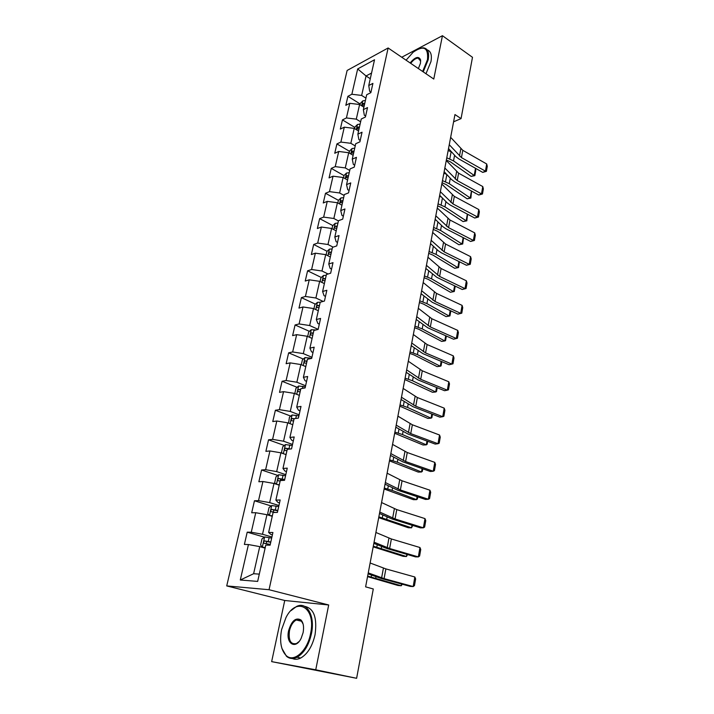 <?xml version="1.0" encoding="UTF-8"?>
<svg xmlns="http://www.w3.org/2000/svg" width="714" height="714" viewBox="0 0 714 714"><rect width="100%" height="100%" fill="white"/><g stroke="black" fill="none" stroke-linecap="round" stroke-linejoin="round"><path stroke-width="1.07" d="M271.65 661.628L315.74 669.803L328.69 604.981L284.743 600.492L271.65 661.628L356.616 678.3L373.288 588.97L365.613 586.854L454.961 114.552L461.057 118.604L472.489 57.307L442.439 35.7L401.741 57.245M284.743 600.492L226.722 585.917L347.129 70.463L388.13 47.972L269.044 589.719L226.722 585.917M294.114 418.681L298.39 418.101L300.996 406.427L296.721 407.069L300.835 388.675L305.11 387.943L307.654 376.51L303.388 377.304L307.422 359.276L311.688 358.392L314.178 347.183L309.921 348.129L313.883 330.466L318.132 329.431L320.577 318.444L316.329 319.533L320.211 302.218L324.451 301.04L326.851 290.268L322.612 291.499L326.414 274.515L330.653 273.203L333.001 262.645L328.77 264.002L332.501 247.347L336.731 245.911L339.034 235.558L334.812 237.039L338.472 220.706L342.693 219.144L344.951 208.979L340.739 210.585L344.327 194.556L348.539 192.878L350.752 182.909L346.549 184.631L350.074 168.906L354.269 167.112L356.447 157.33L352.261 159.168L355.715 143.728L359.901 141.827L362.043 132.224L357.857 134.17L361.257 119.015L365.425 117.007L367.523 107.582L363.355 109.626L366.693 94.748L370.852 92.641L372.913 83.386L368.754 85.528L374.529 59.771L357.678 68.919L351.859 94.257L347.905 96.301L345.826 105.324L349.78 103.316L346.424 117.944L342.452 119.898L340.337 129.082L344.3 127.172L340.881 142.068L336.91 143.916L334.75 153.269L338.722 151.457L335.241 166.621L331.26 168.37L329.056 177.893L333.045 176.188L329.493 191.629L325.504 193.271L323.263 202.972L327.262 201.375L323.647 217.11L319.649 218.636L317.364 228.516L321.362 227.034L317.685 243.063L313.678 244.474L311.349 254.541L315.356 253.175L311.607 269.508L307.591 270.802L305.226 281.057L309.242 279.817L305.413 296.462L301.397 297.631L298.979 308.082L303.004 306.966L299.104 323.942L295.078 324.968L292.615 335.625L296.649 334.652L292.669 351.948L288.643 352.85L286.127 363.712L290.161 362.873L286.109 380.517L282.075 381.267L279.513 392.352L283.556 391.656L279.415 409.649L275.381 410.255L272.766 421.555L276.809 421.01L272.596 439.369L268.544 439.815L265.885 451.346L269.928 450.962L265.626 469.696L261.583 469.982L258.861 481.745L262.913 481.522L258.522 500.639L254.47 500.764L251.694 512.768L255.746 512.714L251.266 532.225L247.214 532.171L244.384 544.434L248.436 544.55L240.288 580.018L257.665 581.401L265.795 545.077L270.097 545.201L272.918 532.51L268.625 532.457L273.105 512.474L277.398 512.42L280.165 499.987L275.872 500.121L280.254 480.558L284.538 480.317L287.251 468.152L282.967 468.455L287.26 449.293L291.535 448.883L294.195 436.968L289.911 437.45L294.114 418.681L292.222 418.529C291.044 419.395 290.919 420.144 291.847 420.778L293.615 420.93M268.625 532.457L270.784 534.393L272.4 534.866M271.918 537.017L262.52 534.268L266.938 514.705L272.239 516.329M251.266 532.225L262.52 534.268M255.746 512.714L266.938 514.705M275.872 500.121L277.924 502.388L279.513 502.888M278.933 505.53L269.669 502.611L273.998 483.449L279.219 485.172M258.522 500.639L269.669 502.611M262.913 481.522L273.998 483.449M282.967 468.455L284.922 471.035L286.493 471.57M285.796 474.676L276.675 471.597L280.923 452.819L286.064 454.631M265.626 469.696L276.675 471.597M269.928 450.962L280.923 452.819M289.911 437.45L291.776 440.324L293.32 440.886M292.526 444.447L283.547 441.207L287.697 422.804L292.767 424.705M272.596 439.369L283.547 441.207M276.809 421.01L287.697 422.804M296.721 407.069L298.497 410.229L300.014 410.818M299.121 414.816L290.268 411.425L294.346 393.387L299.336 395.369M279.415 409.649L290.268 411.425M283.556 391.656L294.346 393.387M303.388 377.304L305.083 380.74L306.574 381.347M305.592 385.765L296.863 382.231L300.862 364.551L305.779 366.612M286.109 380.517L296.863 382.231M290.161 362.873L300.862 364.551M309.921 348.129L311.527 351.832L313.009 352.466M311.938 357.277L303.334 353.608L307.243 336.267L312.098 338.409M292.669 351.948L303.334 353.608M296.649 334.652L307.243 336.267M316.329 319.533L317.855 323.487L319.31 324.147M318.149 329.341L309.671 325.539L313.508 308.537L318.301 310.742M299.104 323.942L309.671 325.539M303.004 306.966L313.508 308.537M322.612 291.499L324.058 295.694L325.495 296.372M323.13 301.406L315.891 298.006L319.658 281.325L324.379 283.61M305.413 296.462L315.891 298.006M309.242 279.817L319.658 281.325M328.77 264.002L330.145 268.428L331.555 269.133M328.092 273.998L321.987 270.999L325.691 254.63L330.341 256.978M311.607 269.508L321.987 270.999M315.356 253.175L325.691 254.63M334.812 237.039L336.115 241.689L337.508 242.412M333.126 247.133L327.976 244.5L331.608 228.444L336.196 230.854M317.685 243.063L327.976 244.5M321.362 227.034L331.608 228.444M340.739 210.585L341.97 215.45L343.345 216.19M338.418 220.929L333.849 218.493L337.41 202.731L341.944 205.204M323.647 217.11L333.849 218.493M327.262 201.375L337.41 202.731M346.549 184.631L347.718 189.701L349.075 190.459M344.121 195.466L339.614 192.976L343.113 177.5L347.584 180.026M329.493 191.629L339.614 192.976M333.045 176.188L343.113 177.5M352.261 159.168L353.359 164.425L354.697 165.202M349.726 170.468L345.273 167.915L348.709 152.725L353.118 155.304M335.241 166.621L345.273 167.915M338.722 151.457L348.709 152.725M357.857 134.17L358.892 139.623L360.213 140.408M355.224 145.915L350.833 143.309L354.206 128.395L358.562 131.028M340.881 142.068L350.833 143.309M344.3 127.172L354.206 128.395M363.355 109.626L364.336 115.257L365.639 116.07M360.624 121.808L356.295 119.149L359.597 104.503L363.899 107.189M346.424 117.944L356.295 119.149M349.78 103.316L359.597 104.503M368.754 85.528L369.673 91.338L370.959 92.16M365.934 98.13L361.65 95.426L366.05 75.97L370.28 78.719M351.859 94.257L361.65 95.426M357.678 68.919L366.05 75.97L371.548 73.051M315.74 669.803L356.616 678.3M328.69 604.981L269.044 589.719M388.13 47.972L433.773 79.049L442.439 35.7M453.586 121.817L461.057 118.604M265.108 548.147L259.735 546.621L253.613 573.726L259.289 574.118M240.288 580.018L253.613 573.726M248.436 544.55L259.735 546.621M347.905 96.301L360.159 103.976M342.452 119.898L354.858 127.422M336.91 143.916L349.476 151.288M331.26 168.37L343.987 175.59M325.504 193.271L338.436 200.348M319.649 218.636L332.831 225.588M313.678 244.474L327.128 251.292M307.591 270.802L321.327 277.478M301.397 297.631L315.418 304.155M295.078 324.968L309.421 331.341M288.643 352.85L303.307 359.053M282.075 381.267L297.086 387.3M275.381 410.255L290.768 416.101M268.544 439.815L284.333 445.474M261.583 469.982L277.791 475.426M254.47 500.764L271.142 505.985M247.214 532.171L264.385 537.169M450.65 137.338L462.788 150.324L486.698 163.979L485.449 171.173L486.404 171.351L482.726 172.377L458.763 158.865L455.8 156.589L448.526 148.566M482.726 172.377L485.449 171.173L461.449 157.607L449.258 144.719M486.698 163.979L487.278 166.326L486.404 171.351M446.375 159.972L450.463 161.882L471.151 176.394L474.221 175.483L453.524 160.9L446.786 157.794M359.981 104.735L360.267 103.476L362.792 100.879L365.407 100.487M451.525 151.877L448.151 150.565M475.488 168.352L475.738 170.664L474.855 175.644L474.221 175.483L475.488 168.352L475.069 168.058M364.765 103.343L363.14 103.423L362.48 105.244L364.363 105.154M474.855 175.644L471.151 176.394M422.643 71.471L427.49 59.655C428.489 47.463 423.723 44.982 413.183 52.184L406.079 60.199M419.234 48.543L423.099 47.784C427.757 48.311 429.453 52.292 428.204 59.735L423.223 71.873M410.139 62.957C415.227 56.906 418.707 55.862 420.582 59.842L420.475 63.243L418.377 68.571M427.177 49.891C430.845 51.176 432.104 55.085 430.953 61.627L425.981 73.747M419.296 58.914L419.743 58.744M420.707 61.154L418.109 58.093C415.744 58.209 413.281 59.958 410.72 63.35M310.545 633.684C316.4 607.569 296.721 595.949 286.002 617.512L281.602 629.605C279.424 641.431 280.95 650.079 286.189 655.559C293.749 662.994 307.341 651.052 310.545 633.684M290.928 610.693L296.48 606.498C306.815 601.054 315.383 615.834 311.411 633.854C308.734 645.402 303.941 653.203 297.042 657.255C293.052 659.183 289.518 658.852 286.457 656.255L281.905 648.392M303.111 632.64L301.183 638.245C295.632 650.079 285.493 643.546 288.634 630.596C291.651 620.752 295.748 617.199 300.933 619.957C303.396 622.644 304.119 626.865 303.111 632.64M303.12 624.116L301.174 620.644L296.265 619.984C293.035 621.787 290.768 625.375 289.482 630.757C288.349 640.52 290.696 644.778 296.524 643.528L299.014 641.583M304.637 606.356C313.874 608.274 317.346 617.726 315.053 634.701C312.393 646.224 307.609 653.997 300.701 658.031C297.711 659.513 294.927 659.665 292.338 658.504M446.268 160.498L458.593 173.163L482.771 186.559L481.495 193.878L482.468 194.003L478.764 195.02L454.532 181.758L451.534 179.535L444.153 171.717M478.764 195.02L481.495 193.878L457.237 180.562L444.849 168.004M482.771 186.559L483.36 188.889L482.468 194.003M441.814 184.06L454.327 196.386L478.773 209.532L477.479 216.967L478.469 217.038L474.739 218.038L450.239 205.052L447.196 202.874L439.69 195.27M474.739 218.038L477.479 216.967L452.944 203.918L440.368 191.7M478.773 209.532L479.371 211.835L478.469 217.038M442.064 182.722L446.196 184.605L467.143 198.804L470.223 197.948L449.276 183.685L442.466 180.624M354.59 128.627L354.947 127.056L357.482 124.486L360.106 124.129M446.598 174.305L443.858 173.27M359.454 127.038L357.821 127.101L357.178 128.948L359.044 128.877M471.552 191.075L470.874 198.055L467.143 198.804M470.874 198.055L470.223 197.948L471.454 191.022M437.691 205.864L441.868 207.712L463.065 221.581L466.162 220.787L444.956 206.855L438.075 203.847M349.101 152.948L349.53 151.065L352.073 148.521L354.715 148.191M441.511 197.109L439.485 196.359M354.055 151.154L352.413 151.207L351.788 153.091L353.635 153.028M467.563 214.236L466.822 220.84L463.065 221.581M466.822 220.84L466.162 220.787L467.349 214.12M437.28 208.033L449.981 220.01L474.712 232.88L473.391 240.448L474.408 240.457L470.642 241.457L445.857 228.739L442.778 226.615L435.156 219.234M470.642 241.457L473.391 240.448L448.579 227.677L435.808 215.806M474.712 232.88L475.319 235.174L474.408 240.457M432.666 232.434L445.572 244.054L470.58 256.638L469.241 264.332L470.267 264.287L466.474 265.269L441.413 252.836L438.289 250.775L430.542 243.626M466.474 265.269L469.241 264.332L444.135 251.846L431.167 240.35M470.58 256.638L471.204 258.905L470.267 264.287M427.963 257.272L441.073 268.509L466.376 280.798L465.01 288.634L466.064 288.518L462.235 289.491L436.879 277.353L425.847 268.446M462.235 289.491L465.01 288.634L439.619 276.443L426.436 265.331M466.376 280.798L467.01 283.047L466.064 288.518M433.237 229.399L437.459 231.22L458.924 244.75L462.029 244.009L440.565 230.426L433.603 227.463M343.505 177.724L344.005 175.501L346.504 173.047L349.226 172.699M436.245 220.287L435.04 219.85M348.548 175.715L346.897 175.742L346.29 177.661L348.12 177.616M463.52 237.798L462.708 244.001L458.924 244.75M462.708 244.001L462.029 244.009L463.172 237.619M428.703 253.345L432.97 255.121L454.711 268.303L457.835 267.625L436.093 254.398L429.06 251.498M337.811 202.954L338.391 200.393L340.962 197.903L343.639 197.653M342.943 200.723L341.283 200.741L340.703 202.687L342.515 202.669M459.414 261.761L458.531 267.554L454.711 268.303M458.531 267.554L457.835 267.625L458.915 261.52M424.098 277.701L428.409 279.451L450.427 292.258L453.56 291.642L431.542 278.79L424.428 275.943M332.01 228.658L332.67 225.74L335.187 223.339L337.945 223.071M337.24 226.195L335.562 226.195C334.384 226.954 334.197 227.614 335.009 228.177L336.794 228.177M455.229 286.135L454.274 291.508L450.427 292.258M454.274 291.508L453.56 291.642L454.595 285.832M419.413 302.495L423.768 304.2L446.063 316.623L449.213 316.079L426.918 303.611L419.725 300.826M326.102 254.844L326.842 251.551L329.44 249.132L332.144 248.963M331.43 252.149L329.734 252.122C328.529 252.908 328.36 253.577 329.208 254.148L330.975 254.166M450.837 310.867L449.945 315.883L449.213 316.079L450.195 310.572M414.638 327.717L419.047 329.386L441.627 341.408L444.795 340.935L422.206 328.868L414.932 326.146M320.077 281.53L320.907 277.862L323.513 275.47L326.227 275.345M325.504 278.594L323.799 278.549C322.576 279.344 322.407 280.022 323.29 280.602L325.04 280.647M446.366 336.035L445.545 340.667L444.795 340.935L445.714 335.75M409.782 353.394L414.236 355.028L437.12 366.63L440.288 366.228L417.413 354.581L410.059 351.922M313.937 308.734L314.856 304.664L317.471 302.317L320.211 302.227M319.461 305.538L317.757 305.476C316.498 306.279 316.338 306.984 317.275 307.564L318.997 307.627M441.814 361.65L441.065 365.898L440.288 366.228L441.154 361.373M404.838 379.536L432.523 392.298L435.71 391.977L412.531 380.758L405.097 378.17M307.68 336.455L308.689 331.983L311.25 329.725L315.936 329.966M313.312 333.001L311.563 332.92C310.313 333.741 310.162 334.455 311.108 335.053L312.83 335.134M437.182 387.72L436.504 391.567L435.71 391.977L436.522 387.452M399.795 406.15L427.847 418.422L431.051 418.172L407.56 407.417L400.036 404.892M301.299 364.729L302.406 359.829L305.048 357.553L311.697 358.339M307.038 360.998L305.244 360.9C304.021 361.739 303.878 362.462 304.816 363.069L306.547 363.176M432.47 414.272L431.863 417.69L431.051 418.172L431.791 414.004M394.672 433.264L423.09 445.009L426.312 444.849L402.5 434.558L394.887 432.104M294.784 393.566L295.998 388.22L298.648 385.988L305.351 386.836M300.639 389.549L298.8 389.433C297.595 390.281 297.461 391.022 298.398 391.638L300.148 391.772M427.668 441.297L427.142 444.286L426.312 444.849L426.99 441.047M292.035 424.428L292.811 424.527M389.451 460.869L418.243 472.088L421.483 472.008L397.341 462.208L389.648 459.834M288.554 423.125L289.456 417.172L292.124 414.986L298.889 415.887M422.777 468.83L422.331 471.356L421.483 472.008L422.09 468.589M284.806 454.193L286.127 454.345M384.132 488.992L413.317 499.657L416.557 499.657L392.093 490.375L384.302 488.073M282.458 453.363L281.494 452.453L282.789 446.705L285.466 444.563L292.285 445.527M290.562 448.981L285.52 448.205C284.359 449.088 284.243 449.856 285.172 450.498L286.948 450.677M286.635 450.641L287.751 448.999L288.795 449.151M417.797 496.873L417.431 498.934L416.557 499.657L417.101 496.641M277.344 484.547L279.308 484.77M378.706 517.65L408.292 527.726L411.55 527.824L378.857 516.856M276.077 484.137L274.667 482.691L275.997 476.827L278.683 474.739L285.555 475.756M284.725 479.487L278.683 478.487C277.55 479.38 277.443 480.165 278.362 480.825L280.147 481.031M279.879 480.986L280.941 479.237L284.627 479.933M412.728 525.442L411.55 527.824L412.014 525.218M269.615 515.526L272.355 515.811M271.766 516.186L272.266 516.222M373.181 546.853L403.178 556.331L406.444 556.518L373.306 546.192M271.686 505.574L269.464 515.481L267.705 513.544L269.053 507.565L271.757 505.521L278.683 506.61M277.844 510.412L271.704 509.385C270.588 510.296 270.49 511.09 271.409 511.768L275.506 512.447M272.998 511.965L273.989 510.091L277.755 510.796M407.551 554.555L406.444 556.518L406.837 554.341M271.677 538.106L264.68 536.946L261.976 538.936L260.592 545.041L262.386 547.156L265.251 547.504M262.386 547.156L265.18 547.825M367.549 576.617L397.957 585.462L401.25 585.757L367.648 576.091M270.811 541.98L264.582 540.917C263.493 541.846 263.404 542.658 264.314 543.354L270.267 544.443M265.983 543.586L266.893 541.587L270.74 542.292M402.285 584.222L401.25 585.757L401.554 584.025M423.179 282.557L436.495 293.4L462.092 305.387L460.709 313.357L461.779 313.178L457.924 314.133L432.273 302.308L421.073 293.722M457.924 314.133L460.709 313.357L435.013 301.478L421.626 290.759M462.092 305.387L462.743 307.609L461.779 313.178M418.306 308.305L431.845 318.739L457.745 330.395L456.335 338.507L457.424 338.266L453.542 339.212L427.588 327.708L416.2 319.444M453.542 339.212L456.335 338.507L430.337 326.958L416.726 316.65M457.745 330.395L458.406 332.599L457.424 338.266M413.352 334.518L427.106 344.532L453.31 355.858L451.873 364.113L452.988 363.801L453.988 358.035L453.31 355.858M411.737 343.023L425.571 352.894L451.873 364.113L449.079 364.738L422.804 353.573L411.246 345.647M408.301 361.23L422.277 370.789L448.803 381.767L447.339 390.174L448.472 389.79L449.49 383.918L448.803 381.767M406.659 369.888L420.716 379.312L447.339 390.174L444.527 390.71L417.949 379.893L406.195 372.324M403.151 388.434L417.36 397.537L444.215 408.149L442.725 416.708L443.876 416.253L444.92 410.273L444.215 408.149M401.482 397.261L415.771 406.212L442.725 416.708L439.904 417.154L412.995 406.703L401.054 399.51M397.912 416.155L412.362 424.776L439.538 435.013L438.021 443.724L439.199 443.189L440.261 437.102L439.538 435.013M396.208 425.142L410.737 433.612L438.021 443.724L435.192 444.081L407.953 434.014L395.815 427.195M392.566 444.403L407.257 452.524L434.781 462.369L433.237 471.24L434.433 470.624L435.513 464.43L434.781 462.369M390.826 453.568L405.606 461.53L433.237 471.24L430.399 471.499L402.812 461.833L390.478 455.416M387.113 473.195L402.062 480.79L429.935 490.223L428.355 499.264L429.587 498.568L430.685 492.258L429.935 490.223M385.346 482.539L400.375 489.965L428.355 499.264L425.508 499.434L397.582 490.17L385.042 484.172M381.562 502.54L396.77 509.6L424.991 518.605L423.393 527.816L424.643 527.039L425.758 520.604L424.991 518.605M379.759 512.072L395.056 518.953L423.393 527.816L420.537 527.878L392.245 519.051L379.491 513.482M375.903 532.474L391.37 538.963L419.966 547.522L418.333 556.911L419.609 556.045L420.742 549.485L419.966 547.522M374.065 542.194L389.621 548.495L418.333 556.911L415.468 556.866L386.809 548.486L373.841 543.372M370.129 562.998L385.872 568.897L414.834 576.992L413.174 586.56L414.477 585.596L415.637 578.92L414.834 576.992M368.254 572.905L384.087 578.617L413.174 586.56L410.3 586.408L381.276 578.492L368.076 573.842M460.825 148.789L459.477 156.08M462.788 150.324L461.449 157.607M362.73 100.942L361.641 105.779M453.524 160.9L454.577 155.241M449.775 158.945L451.132 151.716M364.551 104.306L363.14 103.423M456.603 171.663L455.237 179.071M458.593 173.163L457.237 180.562M452.31 194.922L450.918 202.464M454.327 196.386L452.944 203.918M357.419 124.548L356.268 129.645M449.276 183.685L450.293 178.223M445.482 181.767L446.839 174.564M359.249 127.967L357.821 127.101M352.011 148.583L350.806 153.947M444.956 206.855L445.938 201.598M441.127 204.972L442.43 198.046M353.849 152.055L352.413 151.207M447.937 218.582L446.527 226.258M449.981 220.01L448.579 227.677M443.492 242.662L442.055 250.462M445.572 244.054L444.135 251.846M438.976 267.161L437.503 275.104M441.073 268.509L439.619 276.443M346.504 173.047L345.237 178.696M440.565 230.426L441.502 225.383M436.691 228.578L437.941 221.929M348.361 176.572L346.897 175.742M340.899 197.965L339.561 203.909M436.093 254.398L436.995 249.579M432.175 252.586L433.371 246.232M342.765 201.553L341.283 200.741M335.187 223.339L333.786 229.587M431.542 278.79L432.398 274.203M427.579 277.023L428.721 270.972M337.062 226.99L335.562 226.195M329.377 249.195L327.896 255.746M426.918 303.611L427.731 299.255M422.902 301.879L423.982 296.149M331.26 252.899L329.734 252.122M323.451 275.533L321.898 282.414M422.206 328.868L422.974 324.772M418.145 327.19L419.163 321.782M325.343 279.299L323.799 278.549M317.409 302.37L315.784 309.581M417.413 354.581L418.127 350.744M413.308 352.948L414.263 347.879M319.319 306.199L317.757 305.476M311.25 329.725L309.555 337.285M412.531 380.758L413.192 377.188M408.381 379.17L409.265 374.457M313.169 333.625L311.59 332.92L313.169 333.634M304.976 357.616L303.2 365.523M309.305 357.821L309.055 358.937M407.56 407.417L408.176 404.124M403.356 405.873L404.178 401.527M306.913 361.579L305.306 360.9M298.577 386.051L296.721 394.333M302.941 386.31L302.477 388.398M402.5 434.558L403.062 431.551M398.242 433.068L398.992 429.105M300.523 390.076L298.889 389.425M292.053 415.039L290.107 423.705M296.444 415.361L295.757 418.458M397.341 462.208L397.85 459.504M393.039 460.771L393.709 457.201M294.016 419.145L292.356 418.52M285.404 444.617L283.36 453.685M289.822 445L289.009 448.651M392.093 490.375L392.539 487.983M387.729 488.992L388.327 485.841M287.992 449.008L285.689 448.196M278.612 474.792L276.479 484.262M283.065 475.229L282.235 478.96M386.738 519.078L387.122 517.007M382.329 517.757L382.838 515.026M281.218 479.246L278.888 478.469M276.166 506.083L275.318 509.885M381.285 548.316L381.606 546.594M376.813 547.058L377.242 544.782M274.319 510.099L271.954 509.368M264.617 536.999L262.341 547.102M267.714 543.907L267.447 545.121M269.133 537.58L268.268 541.453M375.725 578.135L375.983 576.76M371.2 576.939L371.539 575.118M267.268 541.587L264.867 540.9M434.371 292.088L432.88 300.175M436.495 293.4L435.013 301.478M429.685 317.471L428.168 325.7M431.845 318.739L430.337 326.958M424.919 343.309L423.366 351.69M427.106 344.532L425.571 352.894M420.055 369.62L418.484 378.152M422.277 370.789L420.716 379.312M415.111 396.413L413.513 405.106M417.36 397.537L415.771 406.212M410.077 423.697L408.444 432.55M412.362 424.776L410.737 433.612M404.945 451.498L403.276 460.521M407.257 452.524L405.606 461.53M399.715 479.826L398.019 489.019M402.062 480.79L400.375 489.965M394.387 508.689L392.655 518.061M396.77 509.6L395.056 518.953M388.952 538.115L387.193 547.665M391.37 538.963L389.621 548.495M383.418 568.112L381.624 577.849M385.872 568.897L384.087 578.617M418.109 58.093L420.359 59.646M420.608 60.44L420.582 59.842M300.701 658.031L297.042 657.255M296.265 619.984L301.754 621.296M301.174 620.644L300.933 619.957M286.189 655.559L286.457 656.255M306.904 361.605L305.244 360.9M300.514 390.121L298.8 389.433M293.998 419.198L292.222 418.529M287.751 448.999L285.52 448.205M280.941 479.237L278.683 478.487M273.989 510.091L271.704 509.385M266.893 541.587L264.582 540.917"/></g></svg>

